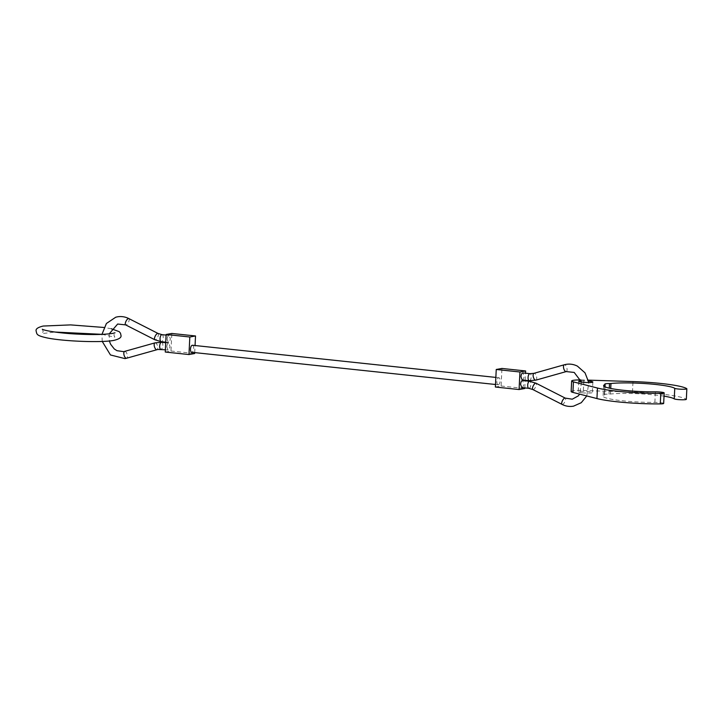 <?xml version="1.0" encoding="UTF-8"?>
<svg xmlns="http://www.w3.org/2000/svg" width="723" height="723" viewBox="0 0 723 723"><rect width="100%" height="100%" fill="white"/><g stroke="black" fill="none" stroke-linecap="round" stroke-linejoin="round"><path stroke-width="0.54" stroke-dasharray="3.62 2.71" d="M167.149 339.232C167.393 336.873 168.052 335.599 169.11 335.427L170.321 338.662C170.077 341.021 169.426 342.295 168.36 342.467L167.149 339.232M166.778 346.832C167.022 344.473 167.673 343.208 168.739 343.027L169.95 346.263C169.706 348.622 169.055 349.887 167.989 350.068L166.778 346.832M498.319 384.763A3.534 1.554 96.1 0 0 500.063 381.193A3.534 1.554 96.1 0 0 498.861 377.731A3.534 1.554 96.1 0 0 498.662 377.74A3.534 1.554 96.1 0 0 496.918 381.31A3.534 1.554 96.1 0 0 498.12 384.772A3.534 1.554 96.1 0 0 498.319 384.763M192.634 345.305A3.534 1.554 -83.9 0 1 193.619 348.929A3.534 1.554 -83.9 0 1 191.902 352.282M522.169 379.973C523.226 379.792 523.886 378.527 524.121 376.168L522.91 372.932M521.798 387.573C522.856 387.401 523.506 386.127 523.75 383.768L522.539 380.533M194.704 352.607L195.056 345.531M165.269 352.038L170.971 351.007L171.83 333.457M170.971 351.007L194.659 353.52M495.382 387.031L501.084 386.001L501.943 368.45M524.808 387.899L525.151 380.822M525.178 380.28L525.522 373.204M501.084 386.001L524.771 388.513M664.021 396.159A35.906 4.13 2.8 0 0 655.047 394.993A35.906 4.13 2.8 0 0 610.456 394.026L609.01 394.089A7.709 0.886 2.8 0 0 604.283 394.668A7.709 0.886 2.8 0 0 604.518 394.903L604.482 395.11A35.906 4.13 2.8 0 0 603.109 396.15A35.906 4.13 2.8 0 0 616.014 399.973A35.906 4.13 2.8 0 0 654.866 402.377A6.1 0.705 -177.2 0 1 660.307 402.648A6.1 0.705 -177.2 0 1 663.669 403.434M571.143 391.523A14.153 1.627 -177.2 0 1 583.362 390.51L632.489 392.11A48.116 5.531 -177.2 0 1 660.506 393.999A48.116 5.531 -177.2 0 1 686.235 399.186A6.1 0.705 -177.2 0 1 686.335 399.322M582.105 392.788A7.076 0.813 -177.2 0 1 578.201 391.866A7.076 0.813 -177.2 0 1 588.441 391.64A7.076 0.813 -177.2 0 1 592.336 392.562A7.076 0.813 -177.2 0 1 582.105 392.788M581.184 380.849A7.076 0.813 -177.2 0 1 588.567 381.066M580.84 379.918A14.153 1.627 -177.2 0 1 583.877 379.982L588.341 380.126M158.057 333.457A3.534 1.329 -63 0 1 158.039 336.322A3.534 1.329 -63 0 1 155.237 339.81A3.534 1.329 -63 0 1 154.849 339.765M162.015 334.659A3.534 1.554 -83.8 0 1 163.217 337.885A3.534 1.554 -83.8 0 1 161.455 341.681M562.051 404.41A3.534 1.329 117 0 0 562.44 404.455A3.534 1.329 117 0 0 565.241 400.976A3.534 1.329 117 0 0 565.259 398.111M532.851 389.543A3.534 1.329 117 0 0 533.24 389.589A3.534 1.329 117 0 0 536.032 386.1A3.534 1.329 117 0 0 536.059 383.235M529.091 388.332A3.534 1.554 96.2 0 0 530.854 384.537A3.534 1.554 96.2 0 0 529.869 381.364M566.29 371.559A3.534 1.6 74.2 0 0 566.859 367.89A3.534 1.6 74.2 0 0 564.383 364.754M128.857 318.59A3.534 1.329 -63 0 1 128.83 321.455A3.534 1.329 -63 0 1 126.028 324.934A3.534 1.329 -63 0 1 125.639 324.889M124.736 351.405A3.534 1.6 -105.8 0 1 127.212 354.541A3.534 1.6 -105.8 0 1 126.588 358.228M155.084 342.847A3.534 1.6 -105.8 0 1 157.56 345.983A3.534 1.6 -105.8 0 1 156.999 349.652M161.627 342.295A3.534 1.554 -84.1 0 1 162.847 345.531A3.534 1.554 -84.1 0 1 161.093 349.326M535.888 380.135A3.534 1.6 74.2 0 0 536.511 376.448A3.534 1.6 74.2 0 0 534.035 373.312M529.48 380.696A3.534 1.554 95.9 0 0 531.224 376.9A3.534 1.554 95.9 0 0 530.176 373.71M654.866 402.377L655.381 391.848M686.235 399.186L686.751 388.658M632.489 392.11L633.005 381.581M610.456 394.026L610.727 388.459M583.362 390.51L583.877 379.982M609.01 394.089L609.299 388.152M604.518 394.903L605.034 384.374M604.482 395.11L604.889 386.796M111.315 328.757L103.922 327.465M101.97 334.333L114.803 337.171L113.891 334.939L115.011 332.797M42.305 329.236L43.217 331.477L42.088 333.619L54.93 332.047M102.241 341.437L101.961 334.369M586.769 395.96L588.838 382.566M169.11 335.427L166.1 335.101M168.739 343.027L165.73 342.72M495.851 377.415L498.861 377.731M581.554 382.133L579.665 394.134M109.2 333.881L109.381 340.976M495.508 384.491L498.12 384.772M167.989 350.068L165.377 349.796M168.36 342.467L165.757 342.178M578.716 381.337L578.201 391.866M592.851 382.033L592.336 392.562M604.799 384.139L604.283 394.668M605.015 386.859L604.618 395.011M603.624 385.621L603.109 396.15"/><path stroke-width="1.08" d="M191.902 352.282A3.534 1.554 -83.9 0 1 191.694 352.291A3.534 1.554 -83.9 0 1 190.501 348.829A3.534 1.554 -83.9 0 1 192.246 345.26A3.534 1.554 -83.9 0 1 192.445 345.251A3.534 1.554 -83.9 0 1 192.634 345.305M530.176 373.71A3.534 1.554 95.9 0 0 530.004 373.664L522.91 372.932C521.852 373.113 521.202 374.378 520.958 376.737L522.169 379.973L529.281 380.705A3.534 1.554 95.9 0 0 529.48 380.696M529.869 381.364A3.534 1.554 96.2 0 0 529.652 381.31L522.539 380.533C521.482 380.705 520.831 381.979 520.587 384.338L521.798 387.573L528.884 388.341A3.534 1.554 96.2 0 0 529.091 388.332M188.965 354.55L165.269 352.038L166.127 334.487L189.824 336.999L188.965 354.55L194.659 353.52L194.704 352.607M195.056 345.531L195.517 335.969L171.83 333.457L166.127 334.487M189.824 336.999L195.517 335.969M525.63 370.962L501.943 368.45L496.24 369.48L519.936 371.993L525.63 370.962L525.522 373.204M519.936 371.993L519.078 389.543L524.771 388.513L524.808 387.899M525.151 380.822L525.178 380.28M519.078 389.543L495.382 387.031L496.24 369.48M588.341 380.126L633.005 381.581A48.116 5.531 -177.2 0 1 661.021 383.47A48.116 5.531 -177.2 0 1 686.751 388.658A6.1 0.705 -177.2 0 1 686.85 388.793A6.1 0.705 -177.2 0 1 681.861 389.236A6.1 0.705 -177.2 0 1 674.758 388.332A35.906 4.13 2.8 0 0 655.562 384.455A35.906 4.13 2.8 0 0 610.971 383.497L609.525 383.551A7.709 0.886 2.8 0 0 604.799 384.139A7.709 0.886 2.8 0 0 605.034 384.374L604.997 384.582A35.906 4.13 2.8 0 0 603.624 385.621A35.906 4.13 2.8 0 0 616.529 389.444A35.906 4.13 2.8 0 0 655.381 391.848A6.1 0.705 -177.2 0 1 660.813 392.11A6.1 0.705 -177.2 0 1 664.184 392.905A6.1 0.705 -177.2 0 1 660.786 393.366A48.116 5.531 -177.2 0 1 625.16 391.974A48.116 5.531 -177.2 0 1 597.46 388.034L573.429 381.88A14.153 1.627 -177.2 0 1 571.649 380.994A14.153 1.627 -177.2 0 1 580.84 379.918M686.85 388.793L686.335 399.322A6.1 0.705 -177.2 0 1 681.346 399.765A6.1 0.705 -177.2 0 1 674.243 398.861A35.906 4.13 2.8 0 0 664.021 396.159M664.184 392.905L663.669 403.434A6.1 0.705 -177.2 0 1 660.271 403.895A48.116 5.531 -177.2 0 1 624.645 402.503A48.116 5.531 -177.2 0 1 596.945 398.563L572.914 392.408A14.153 1.627 -177.2 0 1 571.143 391.523L571.649 380.994M588.567 381.066A7.076 0.813 -177.2 0 1 588.956 381.111A7.076 0.813 -177.2 0 1 592.851 382.033A7.076 0.813 -177.2 0 1 582.621 382.259A7.076 0.813 -177.2 0 1 578.716 381.337A7.076 0.813 -177.2 0 1 581.184 380.849M102.241 341.437L110.465 354.966L124.962 358.608L126.588 358.228A3.534 1.6 -105.8 0 1 126.525 358.247A3.534 1.6 -105.8 0 1 124.049 355.11A3.534 1.6 -105.8 0 1 124.672 351.423A3.534 1.6 -105.8 0 1 124.736 351.405M157.668 333.411A3.534 1.329 -63 0 1 158.057 333.457L162.015 334.659A3.534 1.554 -83.8 0 0 161.816 334.668A3.534 1.554 -83.8 0 0 160.054 338.463A3.534 1.554 -83.8 0 0 161.247 341.69L154.849 339.765A3.534 1.329 -63 0 1 154.867 336.9A3.534 1.329 -63 0 1 157.668 333.411M156.999 349.652A3.534 1.6 -105.8 0 1 156.936 349.67A3.534 1.6 -105.8 0 1 156.873 349.688A3.534 1.6 -105.8 0 1 154.397 346.552A3.534 1.6 -105.8 0 1 155.02 342.865A3.534 1.6 -105.8 0 1 155.084 342.847M161.093 349.326A3.534 1.554 -84.1 0 1 160.895 349.336A3.534 1.554 -84.1 0 1 159.675 346.1A3.534 1.554 -84.1 0 1 161.428 342.304A3.534 1.554 -84.1 0 1 161.627 342.295L165.73 342.72M536.059 383.235L529.652 381.31A3.534 1.554 96.2 0 0 529.453 381.319A3.534 1.554 96.2 0 0 527.691 385.115A3.534 1.554 96.2 0 0 528.884 388.341L532.851 389.543A3.534 1.329 117 0 1 532.869 386.678A3.534 1.329 117 0 1 535.671 383.19A3.534 1.329 117 0 1 536.059 383.235L565.259 398.111A3.534 1.329 117 0 0 564.871 398.066A3.534 1.329 117 0 0 562.069 401.545A3.534 1.329 117 0 0 562.051 404.41C565.738 406.263 569.57 406.841 573.529 406.163L581.265 402.702L586.769 395.96M534.035 373.312A3.534 1.6 74.2 0 0 533.963 373.33A3.534 1.6 74.2 0 0 533.339 377.017A3.534 1.6 74.2 0 0 535.815 380.153A3.534 1.6 74.2 0 0 535.888 380.135L566.236 371.577A3.534 1.6 74.2 0 0 566.29 371.559M564.383 364.754A3.534 1.6 74.2 0 0 564.311 364.772L533.963 373.33L530.004 373.664A3.534 1.554 95.9 0 0 529.805 373.674A3.534 1.554 95.9 0 0 528.061 377.469A3.534 1.554 95.9 0 0 529.281 380.705L535.888 380.135M588.838 382.566L585.015 372.842L577.424 366.136C573.737 364.293 569.914 363.705 565.946 364.392L564.311 364.772A3.534 1.6 74.2 0 0 563.696 368.459A3.534 1.6 74.2 0 0 566.172 371.595A3.534 1.6 74.2 0 0 566.236 371.577L574.216 372.444L581.554 382.133M109.2 333.881L117.659 324.031L125.639 324.889A3.534 1.329 -63 0 1 125.666 322.024A3.534 1.329 -63 0 1 128.468 318.545A3.534 1.329 -63 0 1 128.857 318.59L158.057 333.457M161.455 341.681A3.534 1.554 -83.8 0 1 161.247 341.69L165.757 342.178M660.271 403.895L660.786 393.366M610.727 388.459L610.971 383.497M674.243 398.861L674.758 388.332M596.945 398.563L597.46 388.034M572.914 392.408L573.429 381.88M609.299 388.152L609.525 383.551M604.889 386.796L604.997 384.582M103.922 327.465L70.628 324.898L43.172 326.046C37.804 327.338 35.463 329.037 36.15 331.134C36.963 334.36 36.258 335.517 46.932 337.894C63.317 341.346 101.816 342.838 113.936 340.37C119.304 339.078 121.645 337.379 120.958 335.282L120.497 333.195L119.223 331.658L111.315 328.757M115.011 332.797L112.671 333.411C104.193 334.613 92.752 334.848 78.337 334.134C62.774 333.502 45.775 331.116 42.305 329.236M101.97 334.333L54.93 332.047M101.961 334.369L106.408 323.488L115.743 317.216L117.37 316.837C121.337 316.159 125.16 316.737 128.857 318.59M161.627 342.295L155.02 342.865L123.696 351.649L116.99 350.7L114.252 348.938L110.547 344.157L109.381 340.976M126.588 358.228L157.912 349.444L165.377 349.796M565.259 398.111L572.264 399.195L578.246 395.924L579.665 394.134M166.1 335.101L162.015 334.659M192.445 345.251L495.851 377.415M532.851 389.543L562.051 404.41M191.694 352.291L495.508 384.491M154.849 339.765L125.639 324.889M605.133 384.473L605.015 386.859"/></g></svg>
